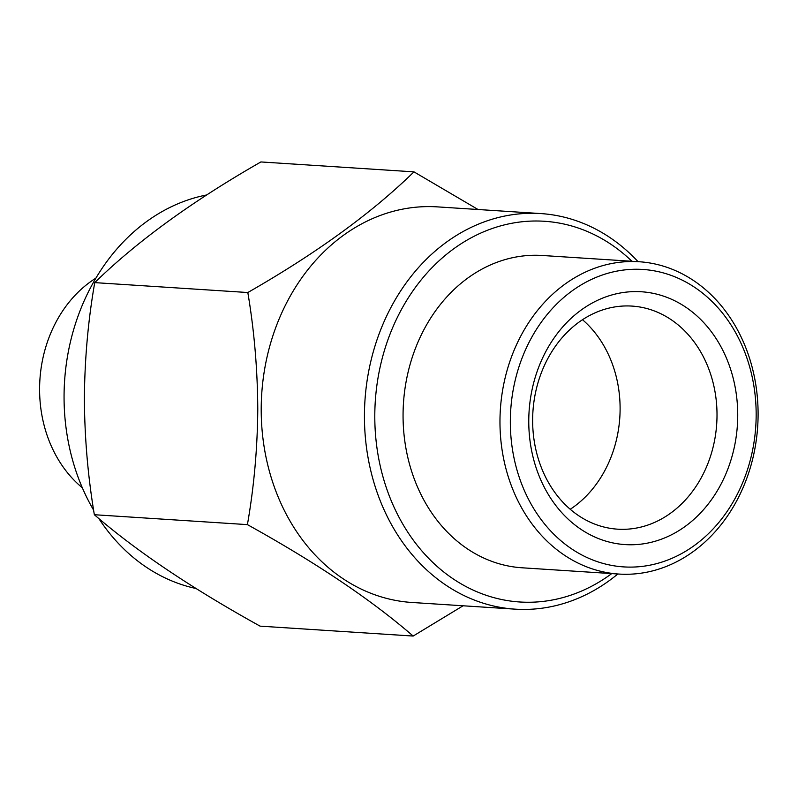 <?xml version="1.0" encoding="UTF-8"?>
<svg xmlns="http://www.w3.org/2000/svg" width="798" height="798" viewBox="0 0 798 798"><rect width="100%" height="100%" fill="white"/><g stroke="black" fill="none" stroke-linecap="round" stroke-linejoin="round"><path stroke-width="1.2" d="M532.635 420.197A111.77 92.099 93.7 0 0 617.602 529.174A111.77 92.099 93.7 0 0 717.013 415.06A111.77 92.099 93.7 0 0 632.046 306.093A111.77 92.099 93.7 0 0 532.635 420.197M570.231 509.274A111.77 92.099 93.7 0 0 620.106 408.785A111.77 92.099 93.7 0 0 582.5 319.719M528.765 421.085A126.673 104.378 93.7 0 0 633.023 544.735A126.673 104.378 93.7 0 0 737.731 415.269A126.673 104.378 93.7 0 0 633.472 291.619A126.673 104.378 93.7 0 0 528.765 421.085M510.331 421.603A149.027 122.802 -86.3 0 1 633.512 269.285A149.027 122.802 -86.3 0 1 756.165 414.751A149.027 122.802 -86.3 0 1 632.994 567.069A149.027 122.802 -86.3 0 1 510.331 421.603M499.967 421.504A156.478 128.937 -86.3 0 1 639.148 261.744A156.478 128.937 -86.3 0 1 758.1 414.312A156.478 128.937 -86.3 0 1 618.929 574.061A156.478 128.937 -86.3 0 1 499.967 421.504M618.929 574.061L522.022 567.787A156.478 128.937 -86.3 0 1 403.06 415.229A156.478 128.937 -86.3 0 1 542.241 255.48L639.148 261.744M611.727 573.592A190.762 157.186 -86.3 0 1 453.783 579.278A190.762 157.186 -86.3 0 1 374.791 416.017A190.762 157.186 -86.3 0 1 465.015 241.315A190.762 157.186 -86.3 0 1 631.946 261.285M617.842 573.991A198.213 163.321 -86.3 0 1 515.109 609.153A198.213 163.321 -86.3 0 1 364.437 415.908A198.213 163.321 -86.3 0 1 540.715 213.565A198.213 163.321 -86.3 0 1 638.061 261.674M515.109 609.153L411.888 602.47A198.213 163.321 -86.3 0 1 261.205 409.234A198.213 163.321 -86.3 0 1 437.494 206.882L540.715 213.565M463.079 605.782L413.155 636.056C371.389 599.867 316.148 562.73 247.41 524.625C254.003 486.989 257.455 448.526 257.774 409.234C257.545 369.394 254.233 330.492 247.819 292.527C316.407 253.265 371.788 213.046 413.963 171.859L478.042 209.505M413.963 171.859L260.886 161.944C192.298 201.206 136.917 241.435 94.743 282.622C88.209 319.749 84.748 358.212 84.379 398.012C84.568 437.334 87.89 476.236 94.344 514.72C136.099 550.899 191.35 588.046 260.078 626.141L413.155 636.056M206.682 194.961A199.7 164.548 93.7 0 0 64.059 396.586A199.7 164.548 93.7 0 0 93.615 510.141M98.792 518.481A199.7 164.548 93.7 0 0 196.019 588.505M247.819 292.527L94.743 282.622M247.41 524.625L94.344 514.72M95.9 278.133A122.094 100.598 93.7 0 0 82.324 487.768"/></g></svg>
